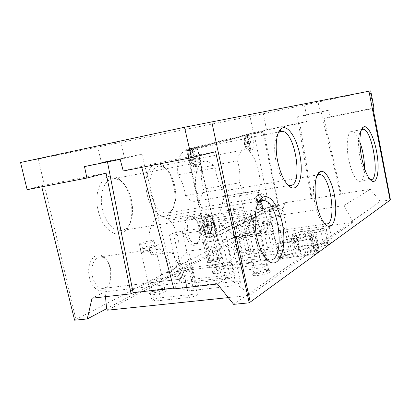 <?xml version="1.0" encoding="UTF-8"?>
<svg xmlns="http://www.w3.org/2000/svg" width="411" height="411" viewBox="0 0 411 411"><rect width="100%" height="100%" fill="white"/><g stroke="black" fill="none" stroke-linecap="round" stroke-linejoin="round"><path stroke-width="0.31" stroke-dasharray="2.06 1.54" d="M247.217 135.615L246.425 135.748C248.27 136.072 249.693 138.266 250.695 142.345C251.419 146.527 251.013 149.229 249.472 150.441L250.818 150.185L248.866 150.601L247.258 149.789C244.293 145.443 243.574 141.055 245.09 136.622L245.876 135.882L247.217 135.615L248.629 142.355L247.324 142.709L247.586 143.973L248.891 143.609L250.304 150.339M253.587 141.774C254.368 146.665 253.767 149.424 251.784 150.041C247.782 150.493 245.208 134.859 249.333 135.162C251.172 135.486 252.59 137.69 253.587 141.774M246.395 135.753L245.603 142.91L247.432 142.453L247.694 143.701L245.865 144.163L249.472 150.441M248.958 150.596L245.346 144.307L244.56 144.564L244.293 143.305L245.079 143.054L245.876 135.882M259.49 194.182L258.904 194.156C260.6 194.444 261.905 196.468 262.809 200.234C263.528 204.385 263.153 207.201 261.679 208.68L263.025 208.469L260.867 208.958L259.32 208.141C256.51 203.753 255.93 199.366 257.579 194.978L258.144 194.403L259.49 194.182L260.882 200.83L259.629 201.4L259.891 202.644L261.139 202.068L262.531 208.706M265.701 199.767C266.498 204.909 265.855 207.822 263.785 208.5C259.824 208.88 257.764 193.298 261.817 193.679C263.502 193.966 264.797 195.996 265.701 199.767M258.642 194.187L257.831 201.174L259.608 200.527L259.865 201.755L258.087 202.407L261.679 208.68M261.185 208.916L257.589 202.638L256.86 203.126L256.598 201.883L257.332 201.4L258.144 194.403M206.754 217.039L207.416 216.751L206.389 216.931C208.567 217.249 210.18 219.515 211.239 223.723C212.071 228.501 211.501 231.814 209.523 233.654L211.023 233.438L210.37 233.751L208.305 234.044L205.921 232.698C202.844 227.858 202.304 223.045 204.303 218.251L205.253 217.27L206.754 217.039L208.408 224.689L206.738 225.449L207.052 226.877L208.716 226.117L210.37 233.751M214.47 223.235C215.379 229.302 214.414 232.749 211.567 233.571C206.286 233.967 204.272 215.939 209.636 216.422C211.804 216.746 213.417 219.017 214.47 223.235M205.916 216.982L204.961 220.861L205.11 224.987L207.36 224.149L207.663 225.562L205.413 226.404L207.005 230.309L209.523 233.654M208.865 233.967L206.348 230.617L204.75 226.708L203.666 227.386L203.353 225.958L204.442 225.285L204.298 221.159L205.253 217.27M192.163 149.563L191.469 149.681C193.879 150.036 195.677 152.527 196.864 157.151C197.706 161.97 197.09 165.13 195.02 166.619L196.52 166.337L194.126 166.835L191.603 165.489C188.32 160.732 187.575 155.933 189.373 151.099L190.663 149.861L192.163 149.563L193.843 157.336L192.096 157.814L192.415 159.268L194.156 158.785L195.836 166.537M200.09 156.524C200.994 162.253 200.09 165.484 197.383 166.224C192.029 166.738 189.23 148.669 194.716 149.034C197.116 149.393 198.909 151.89 200.09 156.524M191.356 149.686L190.416 153.699L190.576 157.916L192.898 157.331L193.211 158.764L190.889 159.36L192.492 163.29L195.02 166.619M194.336 166.825L191.803 163.491L190.195 159.55L189.029 159.92L188.716 158.471L189.882 158.107L189.723 153.878L190.663 149.861M271.173 217.902L268.979 207.385L269.585 207.098L271.697 217.635L75.881 319.542L38.249 159.011L263.379 113.713L266.462 129.748L253.412 132.804L250.001 116.457M317.004 175.62C313.223 180.557 312.509 189.918 314.872 203.692C317.071 213.653 320.071 220.121 323.873 223.101L324.556 223.507M265.722 232.462C269.097 227.817 267.176 213.114 262.644 208.834L244.355 211.675C241.853 198.405 237.419 191.064 231.059 189.646C228.228 189.666 226.009 191.798 224.406 196.052L259.079 190.257C262.706 175.502 253.823 149.27 245.028 149.661C241.206 149.774 238.693 153.503 237.496 160.86L201.75 167.554C198.102 156.802 193.273 151.037 187.252 150.272C179.92 151.484 176.781 159.674 177.835 174.834L215.194 167.904C212.194 163.609 209.06 161.359 205.788 161.153C197.861 160.326 192.99 176.73 196.812 193.355C198.76 201.842 201.796 208.279 205.921 212.662L167.287 218.791L161.693 216.772C152.404 215.873 145.962 233.921 150.118 251.244L151.099 254.954L172.908 251.964C174.326 256.649 176.191 260.574 178.492 263.744L181.868 279.028L147.965 282.958C149.27 281.653 151.988 280.292 156.113 278.879L187.221 275.113L188.875 270.078L167.452 272.74C182.361 272.508 183.255 232.256 169.121 220.286L207.663 214.213L212.703 216.278C220.07 216.844 224.617 203.717 222.639 189.219L185.453 195.595C188.33 199.325 191.259 201.246 194.233 201.364C199.032 201.092 202.161 196.992 203.609 189.06L239.546 182.823C242.927 193.083 247.037 198.559 251.881 199.243C254.815 199.237 257.019 196.987 258.488 192.497L223.738 198.261C222.397 203.99 222.459 210.463 223.928 217.676C226.846 229.328 231.069 235.616 236.592 236.541L238.95 236.006L241.036 234.296L259.624 231.66L261.941 233.792L235.138 237.558L232.77 238.38L239.14 236.212L265.722 232.462L263.143 220.168L265.676 219.787C267.9 220.065 269.077 221.246 269.21 223.348C269.179 226.245 267.299 228.136 263.574 229.014L267.849 249.39L238.483 253.227C236.679 253.443 235.816 253.371 235.893 253.012C236.772 252.251 238.909 251.599 242.3 251.049L271.419 247.211C273.366 246.98 274.307 247.052 274.24 247.437C273.397 248.193 271.265 248.84 267.849 249.39M263.574 229.014L261.016 229.379L259.624 231.66M262.644 208.834L263.143 220.168M258.488 192.497L259.079 190.257M271.671 222.228L236.366 227.406C233.207 229.05 232.153 231.095 233.217 233.53C234.28 235.683 237.214 236.433 242.022 235.775L283.076 229.985C284.643 229.734 285.219 229.307 284.802 228.701C282.773 226.055 278.396 223.903 271.671 222.228L278.257 253.777L242.942 258.267C239.772 258.632 238.262 258.488 238.411 257.836C239.937 256.485 243.62 255.344 249.467 254.409L284.263 249.919C287.731 249.508 289.411 249.662 289.298 250.371C287.854 251.707 284.176 252.842 278.257 253.777M230.129 214.09L238.411 212.806L237.625 209.107L229.348 210.417L226.795 210.447C227.72 209.872 229.883 209.281 233.278 208.675L241.488 207.375L242.12 210.355L230.823 211.989C228.773 212.153 227.627 212.544 227.381 213.15C227.37 213.89 228.285 214.203 230.129 214.09L229.348 210.417M261.016 229.379L261.941 233.792M257.98 203.24C253.304 210.417 252.318 221.544 255.015 236.623C257.476 247.407 261.093 254.686 265.871 258.457M178.492 263.744L181.498 263.353L189.014 297.441L154.582 301.119C152.651 301.299 151.762 301.135 151.926 300.626C153.257 299.413 156.067 298.484 160.352 297.826L194.454 294.122C196.581 293.922 197.568 294.096 197.408 294.656C196.139 295.863 193.345 296.788 189.014 297.441M188.875 270.078L186.044 269.76L189.024 269.39C191.202 269.138 192.04 268.63 191.531 267.864C189.851 265.778 186.507 264.278 181.498 263.353M205.921 212.662L207.663 214.213M222.336 263.657L182.854 268.614C179.479 269.077 177.819 268.321 177.865 266.343C178.636 262.67 182.725 253.433 188.803 251.039L227.648 245.752C231.963 246.734 234.229 249.369 234.434 253.664C233.977 259.218 229.944 262.552 222.336 263.657L227.268 286.539L187.77 290.926C184.426 291.255 182.874 290.998 183.126 290.161C185.145 288.306 189.579 286.852 196.427 285.804L235.292 281.386C239.012 281.011 240.764 281.288 240.543 282.218C238.642 284.058 234.219 285.496 227.268 286.539M143.629 252.333L153.298 250.987L152.471 247.288L142.802 248.66C140.87 248.917 140.007 248.866 140.208 248.511C141.615 247.597 144.466 246.77 148.761 246.03L158.343 244.658L159.34 249.138L149.758 250.479L144.061 250.746L140.911 251.583C140.757 252.215 141.661 252.467 143.629 252.333L142.802 248.66M187.221 275.113L186.044 269.76M278.165 133.221C274.337 138.877 273.639 148.463 276.058 161.98C278.612 173.237 282.239 180.676 286.94 184.308L287.505 184.657M222.639 189.219C219.7 184.935 217.501 179.504 216.047 172.918L215.194 167.904M237.496 160.86C239.711 168.541 240.399 175.862 239.546 182.823M158.343 244.658L152.471 247.288M241.488 207.375L237.625 209.107M306.514 121.63L299.819 123.351L312.057 198.451L284.9 202.715L250.772 219.613L242.952 236.289L242.906 237.799L352.684 222.459L249.826 295.37L248.917 293.711L380.288 201.411L370.234 189.312L341.217 193.869L323.955 118.46L330.208 116.827L328.687 110.174L305.435 114.977L306.514 121.63L266.462 129.748M312.057 198.451L311.276 198.857L340.503 194.275L341.217 193.869M370.234 189.312L343.879 205.639L250.772 219.613M299.819 123.351L263.682 130.667L278.704 205.68L269.585 207.098M284.9 202.715L280.656 216.299L271.697 217.635M373.075 108.514L323.955 118.46M390.45 199.895L380.288 201.411M278.704 205.68L216.232 236.587L197.003 147.41L263.682 130.667M197.003 147.41L186.532 149.512L253.412 132.804M263.379 113.713L370.059 91.021L373.429 108.062L330.208 116.827M373.429 108.062L374.031 108.016M106.069 173.123L41.49 185.746L41.758 186.835M27.136 189.682L41.49 185.746M106.541 308.718L242.952 236.289M74.612 320.21L75.881 319.542M280.656 216.299L243.009 236.279M233.679 304.356L248.917 293.711M105.488 296.675L105.036 291.764L92.033 298.201M105.036 291.764L227.997 277.425L217.393 283.996M173.653 288.085L175.78 287.844L173.874 288.928M227.997 277.425L248.825 293.721M352.576 220.871L343.879 205.639M141.79 167.359L141.482 166.198L123.254 170.971M215.595 151.71L141.482 166.198M313.531 103.022L304.407 104.923L313.531 103.022M115.738 142.319L97.592 146.059L115.738 142.319M370.059 91.021L370.701 90.862M20.55 162.479L38.249 159.011M268.979 207.385L205.741 238.082L186.532 149.512M185.438 234.167C188.315 243.867 192.071 247.258 196.705 244.329C201.909 239.839 200.018 222.315 193.879 217.799C188.243 212.636 182.731 222.87 185.438 234.167M89.475 277.579C91.869 288.794 100.895 294.333 106.274 288.414C112.968 282.187 111.838 263.975 104.44 257.569C96.22 248.922 85.56 262.403 89.475 277.579M98.193 210.56C102.267 229.806 117.489 240.034 125.689 230.479C136.185 220.394 132.537 189.692 119.771 179.766C106.988 167.673 92.249 186.892 98.193 210.56M147.184 194.531C150.714 211.542 162.972 221.339 169.722 213.653C179.073 205.053 175.05 174.845 163.501 166.445C152.933 156.976 142.206 174.017 147.184 194.531M228.285 297.615L249.826 295.37M352.643 220.861L352.684 222.459M276.726 243.913L311.985 239.217L315.905 236.438C316.069 235.729 314.466 235.518 311.096 235.811L315.905 232.667C320.95 231.747 324.443 230.725 326.38 229.61L329.442 227.571L320.395 228.824L310.844 230.977C310.146 230.54 308.101 230.545 304.715 230.997L295.925 232.215L291.954 234.804C291.784 235.436 293.254 235.611 296.367 235.339L291.286 238.493C286.277 239.402 282.665 240.45 280.446 241.647L276.726 243.913L279.824 258.76L283.503 256.325C285.702 255.051 289.298 253.967 294.302 253.078L299.326 249.693C296.208 249.919 294.728 249.688 294.887 248.994L298.812 246.204L307.603 245.059C310.988 244.643 313.038 244.689 313.752 245.187L323.277 243.019L332.324 241.843L329.303 244.042C327.382 245.239 323.904 246.287 318.869 247.191L314.117 250.571C317.487 250.33 319.1 250.602 318.951 251.388L315.083 254.383L279.824 258.76M248.516 263.369L213.021 267.761C209.944 268.106 208.49 267.941 208.665 267.273C210.329 265.814 214.188 264.602 220.25 263.636L255.226 259.238C258.606 258.853 260.225 259.028 260.086 259.752C258.509 261.201 254.656 262.408 248.516 263.369L238.575 216.582L203.106 222.012C200.029 222.459 198.605 222.449 198.821 221.986C200.573 220.882 204.483 219.793 210.555 218.719L245.506 213.324C248.886 212.826 250.479 212.831 250.289 213.335C248.624 214.424 244.72 215.503 238.575 216.582M254.625 268.964L217.327 273.433C214.064 273.783 212.533 273.587 212.728 272.847C214.47 271.275 218.493 269.996 224.802 269.005L261.53 264.525C265.121 264.134 266.842 264.34 266.682 265.146C265.033 266.708 261.016 267.977 254.625 268.964L244.237 219.947L206.964 225.557C203.707 226.019 202.202 225.993 202.448 225.48C204.288 224.293 208.367 223.147 214.681 222.043L251.388 216.463C254.974 215.95 256.664 215.97 256.449 216.53C254.712 217.696 250.638 218.837 244.237 219.947M222.053 279.665L184.575 283.996C181.426 284.325 179.956 284.109 180.177 283.354C182.094 281.648 186.327 280.281 192.887 279.254L229.79 274.897C233.284 274.527 234.933 274.759 234.738 275.586C232.929 277.286 228.701 278.643 222.053 279.665L211.203 229.451L173.766 234.979C170.616 235.416 169.178 235.375 169.455 234.845C171.474 233.556 175.769 232.338 182.34 231.188L219.212 225.685C222.695 225.192 224.314 225.233 224.062 225.809C222.151 227.083 217.866 228.3 211.203 229.451M269.94 272.118L270.484 270.967C269.251 269.503 256.233 271.887 253.294 274.111C248.393 277.194 265.84 275.139 269.94 272.118M293.423 256.104L293.86 255.19C292.781 253.88 280.302 256.145 277.738 258.103C273.464 260.774 289.914 258.709 293.423 256.104M165.515 291.332L166.599 289.889C165.438 288.501 152.568 291.188 149.635 293.428C145.042 296.362 160.48 294.343 165.515 291.332M222.279 259.387L222.978 258.442C222.099 257.317 210.35 259.66 208.1 261.406C204.544 263.646 218.482 261.684 222.279 259.387M242.906 237.799L107.569 310.187M107.461 161.924L107.328 161.246L141.908 154.217L175.78 287.844M84.496 166.578L107.328 161.246M122.694 158.487L101.419 162.895L122.694 158.487M120.161 159.345L141.908 154.217M305.435 114.977L297.379 116.863L321.155 111.946L340.503 194.275M311.276 198.857L297.379 116.863M306.806 114.797L320.082 112.039L306.806 114.797M328.687 110.174L321.155 111.946M220.794 258.221L221.38 257.44C220.666 256.515 210.925 258.462 209.071 259.891L208.726 260.23C207.75 261.581 218.066 259.87 220.794 258.221M211.665 215.893L212.333 215.498C213.468 214.326 200.147 217.034 199.576 218.087C198.513 219.073 208.85 217.203 211.665 215.893M163.845 289.961L164.826 289.169L164.749 288.779C163.814 287.638 153.133 289.868 150.714 291.707L150.19 292.221C148.967 293.957 160.29 292.087 163.845 289.961M153.02 241.463L154.048 240.851C155.528 239.305 140.172 242.521 139.329 243.934C137.993 245.203 149.347 243.158 153.02 241.463M291.764 254.835L292.129 254.08C291.26 253.012 280.903 254.887 278.792 256.495L278.37 256.911C277.23 258.55 289.293 256.69 291.764 254.835M282.218 208.767L282.681 208.444C283.939 207.093 269.452 209.862 268.799 211.095C267.561 212.287 279.644 210.201 282.218 208.767M268.167 270.741L268.63 269.796C267.628 268.589 256.829 270.572 254.404 272.401L253.875 272.919C252.59 274.795 265.311 272.868 268.167 270.741M257.754 221.236L258.334 220.835C259.783 219.269 244.232 222.264 243.435 223.697C242.033 225.069 254.779 222.885 257.754 221.236M185.453 195.595C184.359 187.318 181.821 180.398 177.835 174.834M201.75 167.554C200.922 172.769 201.143 178.436 202.423 184.56L203.609 189.06M223.738 198.261L224.406 196.052M238.411 212.806C236.88 216.243 236.638 220.712 237.692 226.214L241.036 234.296M244.355 211.675L242.12 210.355M167.452 272.74C169.46 263.579 165.165 250.941 159.34 249.138M167.287 218.791L169.121 220.286M153.298 250.987L151.099 254.954M150.981 193.643C154.238 205.819 159.221 212.338 165.936 213.196L168.68 212.61L171.115 210.874C179.515 203.209 175.882 175.918 165.515 168.407L162.633 166.702L159.745 166.136C152.342 165.772 147.677 179.684 150.981 193.643M102.488 209.543C106.141 222.726 111.962 229.785 119.961 230.72C122.627 230.71 124.99 229.641 127.056 227.509C136.488 218.508 133.195 190.761 121.718 181.868C119.175 179.756 116.57 178.693 113.919 178.682C104.82 178.22 98.676 193.951 102.488 209.543M172.908 251.964C171.546 256.32 171.423 261.18 172.538 266.559C174.505 274.204 177.583 278.36 181.76 279.023L181.868 279.028M92.511 276.773C94.494 284.016 97.803 287.911 102.437 288.46L104.98 287.957L107.261 286.354C113.159 280.893 112.162 264.771 105.637 259.13L103.176 257.445L100.587 256.839C94.504 256.387 90.06 267.001 92.511 276.773M187.806 233.561C189.414 239.813 191.87 243.173 195.163 243.625L197.696 242.531C202.284 238.601 200.609 223.101 195.199 219.135L192.44 218C188.012 219.186 186.471 224.37 187.806 233.561M311.985 239.217L315.083 254.383M291.286 238.493L294.302 253.078M296.367 235.339L299.326 249.693M295.925 232.215L298.812 246.204M310.844 230.977L313.752 245.187M329.442 227.571L332.324 241.843M315.905 232.667L318.869 247.191M311.096 235.811L314.117 250.571M322.625 243.482C326.067 243.076 327.773 243.214 327.731 243.893C327.367 245.706 311.466 248.511 312.627 246.569C313.855 245.362 317.189 244.334 322.625 243.482M324.438 229.877L324.818 229.513C324.87 228.901 323.174 228.814 319.732 229.251C314.292 230.139 310.947 231.136 309.699 232.241C308.563 233.818 322.044 231.665 324.438 229.877M306.919 245.521C310.238 245.131 311.872 245.264 311.826 245.922C311.461 247.705 295.74 250.54 296.891 248.624C298.145 247.412 301.484 246.379 306.919 245.521M308.486 232.071L308.913 231.681C308.974 231.09 307.346 231.003 304.027 231.429C298.592 232.313 295.237 233.314 293.963 234.429C292.848 235.971 305.979 233.849 308.486 232.071M309.226 248.321C312.643 247.925 314.323 248.074 314.271 248.768C313.881 250.638 297.78 253.515 298.977 251.511C300.256 250.253 303.672 249.189 309.226 248.321M310.865 234.589L311.291 234.183C311.358 233.561 309.683 233.463 306.267 233.895C300.713 234.794 297.287 235.822 295.977 236.983C294.821 238.596 308.317 236.438 310.865 234.589M311.641 251.255C315.165 250.859 316.896 251.023 316.835 251.753C316.424 253.721 299.917 256.644 301.16 254.537C302.475 253.227 305.969 252.138 311.641 251.255M313.357 237.229L313.788 236.813C313.86 236.155 312.134 236.042 308.615 236.479C302.943 237.394 299.434 238.452 298.093 239.654C296.886 241.355 310.767 239.156 313.357 237.229M295.427 253.304C298.818 252.919 300.477 253.078 300.41 253.787C299.999 255.719 283.682 258.673 284.915 256.603C286.256 255.288 289.76 254.188 295.427 253.304M296.881 239.438L297.364 238.997C297.446 238.359 295.792 238.252 292.401 238.668C286.734 239.587 283.215 240.651 281.848 241.863C280.662 243.518 294.178 241.349 296.881 239.438M216.232 236.587L205.741 238.082M216.181 235.03L197.593 148.797L197.814 147.821L262.516 131.474L262.958 132.137L278.021 204.688L277.898 205.546L216.664 235.719L216.181 235.03L205.952 236.5L187.38 150.837L187.611 149.861L253.587 133.282L254.034 133.935L269.092 206.086L268.964 206.939L206.533 237.162L205.952 236.5M192.857 149.388L194.531 157.146L196.258 156.673L196.566 158.117L194.845 158.595L196.52 166.337M189.882 158.107L193.843 157.336M190.576 157.916L194.531 157.146M190.889 159.36L194.845 158.595M190.195 159.55L194.156 158.785M189.029 159.92L192.415 159.268M188.716 158.471L192.096 157.814M192.898 157.331L196.258 156.673M193.211 158.764L196.566 158.117M207.416 216.751L209.065 224.391L210.72 223.641L211.023 225.058L209.374 225.814L211.023 233.438M204.442 225.285L208.408 224.689M205.11 224.987L209.065 224.391M205.413 226.404L209.374 225.814M204.75 226.708L208.716 226.117M203.666 227.386L207.052 226.877M203.353 225.958L206.738 225.449M207.36 224.149L210.72 223.641M207.663 225.562L211.023 225.058M259.983 193.966L261.375 200.604L262.619 200.039L262.876 201.272L261.637 201.842L263.025 208.469M257.332 201.4L260.882 200.83M257.831 201.174L261.375 200.604M258.087 202.407L261.637 201.842M257.589 202.638L261.139 202.068M256.86 203.126L259.891 202.644M256.598 201.883L259.629 201.4M259.608 200.527L262.619 200.039M259.865 201.755L262.876 201.272M247.735 135.481L249.148 142.211L250.438 141.857L250.7 143.11L249.41 143.465L250.818 150.185M245.079 143.054L248.629 142.355M245.603 142.91L249.148 142.211M245.865 144.163L249.41 143.465M245.346 144.307L248.891 143.609M244.56 144.564L247.586 143.973M244.293 143.305L247.324 142.709M247.432 142.453L250.438 141.857M247.694 143.701L250.7 143.11M359.928 142.16C357.354 135.404 354.729 131.818 352.052 131.402C347.506 130.683 345.702 144.877 348.759 159.679C351.744 172.964 355.376 180.203 359.646 181.405C362.677 181.164 364.29 176.838 364.495 168.433M361.413 129.871C358.084 134.017 357.637 143.285 360.077 157.685C362.502 168.993 365.554 176.108 369.237 179.037L370.023 179.448M235.138 237.558L238.483 253.227M233.278 208.675L233.91 211.639M239.14 236.212L242.3 251.049M265.676 219.787L271.419 247.211M150.462 282.763L154.582 301.119M148.761 246.03L149.758 250.479M156.113 278.879L160.352 297.826M189.024 269.39L194.454 294.122M227.648 245.752L235.292 281.386M182.854 268.614L187.77 290.926M188.803 251.039L196.427 285.804M280.21 230.437L284.263 249.919M236.366 227.406L242.942 258.267M245.418 235.344L249.467 254.409M219.212 225.685L229.79 274.897M173.766 234.979L184.575 283.996M182.34 231.188L192.887 279.254M251.388 216.463L261.53 264.525M206.964 225.557L217.327 273.433M214.681 222.043L224.802 269.005M245.506 213.324L255.226 259.238M203.106 222.012L213.021 267.761M210.555 218.719L220.25 263.636M315.371 236.957L318.427 251.953M280.446 241.647L283.503 256.325M292.56 234.265L295.478 248.408M304.715 230.997L307.603 245.059M320.395 228.824L323.277 243.019M326.38 229.61L329.303 244.042M197.593 148.797L187.38 150.837M197.814 147.821L187.611 149.861M262.516 131.474L253.587 133.282M262.958 132.137L254.034 133.935M278.021 204.688L269.092 206.086M277.898 205.546L268.964 206.939M216.756 235.693L206.533 237.162M249.333 135.162L246.425 135.748M251.784 150.041L248.866 150.601M245.09 136.622C243.338 141.435 244.057 145.828 247.258 149.789M261.817 193.679L258.904 194.156M263.785 208.5L260.867 208.958M257.579 194.978C255.673 199.705 256.253 204.092 259.32 208.141M209.636 216.422L206.389 216.931M211.567 233.571L208.305 234.044M204.303 218.251C202.279 223.373 202.818 228.187 205.921 232.698M194.716 149.034L191.469 149.681M197.383 166.224L194.126 166.835M189.373 151.099C187.58 156.303 188.32 161.102 191.603 165.489M236.592 236.541L242.022 235.775M283.076 229.985L325.985 223.933M231.059 189.646L317.292 174.958M317.811 174.87L318.171 174.809M226.795 210.447L227.375 213.155M232.765 238.38L235.893 253.012M187.95 270.089L267.504 260.214M267.674 260.194L269.534 259.963M161.693 216.772L260.934 200.845M140.208 248.511L140.901 251.583M147.955 282.958L151.926 300.626M194.233 201.364L288.45 185.638M288.501 185.628L289.791 185.412M187.252 150.272L279.958 131.736M234.434 253.664L240.543 282.218M177.865 266.343L183.126 290.161M191.531 267.864L197.408 294.656M284.802 228.701L289.298 250.371M233.222 233.53L238.411 257.836M269.2 223.348L274.24 247.437M124.471 158.04L120.69 141.189M101.419 162.895L97.592 146.059M320.082 112.039L318.078 102.031M306.421 114.895L304.407 104.923M209.071 259.891L208.1 261.406M221.38 257.44L222.978 258.442M221.431 257.702L212.333 215.498M208.726 260.23L199.576 218.087M150.714 291.707L149.635 293.428M164.749 288.779L166.599 289.889M164.826 289.169L154.048 240.851M150.19 292.221L139.329 243.934M278.792 256.495L277.738 258.103M292.129 254.08L293.86 255.19M292.2 254.409L282.681 208.444M278.37 256.911L268.799 211.095M254.404 272.401L253.294 274.111M268.63 269.796L270.484 270.967M268.717 270.202L258.334 220.835M253.875 272.919L243.435 223.697M224.062 225.809L234.738 275.586M169.455 234.845L180.177 283.354M256.449 216.53L266.682 265.146M202.448 225.48L212.728 272.847M250.289 213.335L260.086 259.752M198.821 221.986L208.665 267.273M286.94 184.308L288.075 185.269M323.873 223.101L325.265 224.293M165.515 168.407L163.501 166.445M171.115 210.874L169.722 213.653M165.936 213.196L251.881 199.243M159.745 166.136L245.028 149.661M121.718 181.868L119.771 179.766M127.056 227.509L125.689 230.479M119.961 230.72L212.703 216.278M113.919 178.682L205.788 161.153M102.437 288.46L181.76 279.023M100.587 256.839L144.061 250.741M105.637 259.13L104.44 257.569M107.261 286.354L106.274 288.414M195.163 243.625L232.729 238.359M192.44 218L230.823 211.989M195.199 219.135L193.879 217.799M197.696 242.531L196.705 244.329M291.954 234.804L294.887 248.994M309.699 232.241L312.627 246.569M324.818 229.513L327.731 243.893M293.963 234.429L296.891 248.624M308.913 231.681L311.826 245.922M295.977 236.983L298.977 251.511M311.291 234.183L314.271 248.768M298.093 239.654L301.16 254.537M313.788 236.813L316.835 251.753M281.848 241.863L284.915 256.603M297.364 238.997L300.41 253.787M315.905 236.438L318.951 251.388M262.542 131.474L253.613 133.277M216.664 235.719L206.44 237.183M359.646 181.405L370.732 179.607M352.052 131.402L361.531 129.588M369.237 179.037L370.871 180.311"/><path stroke-width="0.62" d="M324.556 223.507L325.985 223.933C337.472 225.639 330.773 174.454 319.609 174.562L317.004 175.62M265.871 258.457L269.534 259.963C286.035 262.187 279.439 200.594 263.364 200.455L259.993 201.344L257.98 203.24M287.505 184.657L289.791 185.412C303.683 187.318 295.581 131.294 282.033 131.325L279.454 132.029L278.165 133.221M374.031 108.016L373.075 108.514L390.45 199.895L249.225 302.809L233.679 304.356L217.393 283.996L173.874 288.928L141.79 167.359M249.225 302.809L215.595 151.71L191.567 157.67L123.254 170.971L120.161 159.345L84.496 166.578L86.911 178.045L106.069 173.123L131.078 293.778L133.118 292.704L173.653 288.085M41.758 186.835L74.612 320.21L87.26 318.951L92.033 298.201L131.078 293.778M86.911 178.045L27.136 189.682L20.55 162.479L184.477 127.266L370.701 90.862M105.488 296.675L106.603 308.682L87.26 318.951M361.654 157.593C364.3 169.949 367.619 177.711 371.601 180.881C377.051 184.544 379.661 170.899 377.103 154.623C374.673 138.353 367.814 124.117 363.386 127.035C359.666 129.039 358.757 143.3 361.654 157.593M256.803 236.957C259.562 249.066 263.6 257.209 268.917 261.386C278.514 268.373 285.804 251.522 283.436 230.792C281.36 210.088 270.505 192.194 262.305 197.521C255.801 201.19 253.012 219.71 256.803 236.957M316.645 203.805C319.106 214.963 322.445 222.192 326.668 225.495C333.259 230.098 337.41 216.294 335.129 199.53C333.023 182.782 325.219 168.253 319.732 171.839C315.186 174.331 313.608 189.373 316.645 203.805M277.8 161.872C280.662 174.49 284.7 182.813 289.925 186.835C298.078 192.466 303.287 177.28 300.482 158.667C297.908 140.069 288.209 123.932 281.545 128.412C276.413 131.412 274.563 146.717 277.8 161.872M191.567 157.67L184.477 127.266M228.285 297.615L107.569 310.187L106.541 308.718M133.118 292.704L107.461 161.924M364.495 168.433C364.449 159.417 362.928 150.662 359.928 142.16M370.023 179.448L370.732 179.607C380.535 181.164 372.551 129.033 363.057 129.29L361.413 129.871M250.222 302.1L211.763 121.779M390.121 200.147L368.934 91.144M317.292 174.958L317.811 174.87M318.171 174.809L319.609 174.562M260.934 200.845L263.364 200.455M279.958 131.736L282.033 131.325M374.067 108.191L370.691 90.816M288.075 185.269L289.925 186.835M279.454 132.029L281.545 128.412M325.265 224.293L326.668 225.495M317.682 175.071L319.732 171.839M265.881 258.468L268.917 261.386M259.993 201.344L262.305 197.521M361.988 129.501L363.057 129.29M370.871 180.311L371.601 180.881M361.706 129.655L363.386 127.035"/></g></svg>
